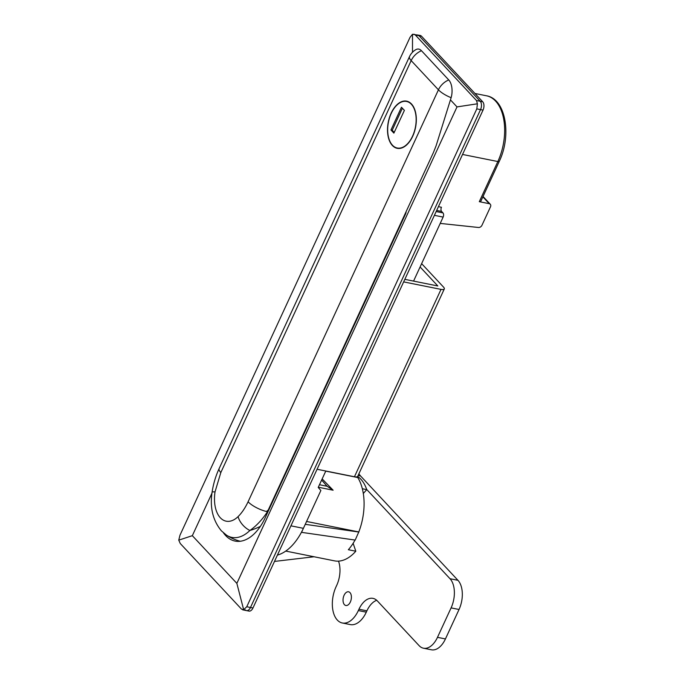 <?xml version="1.0" encoding="UTF-8"?>
<svg xmlns="http://www.w3.org/2000/svg" width="684" height="684" viewBox="0 0 684 684"><rect width="100%" height="100%" fill="white"/><g stroke="black" fill="none" stroke-linecap="round" stroke-linejoin="round"><path stroke-width="1.03" d="M438.41 206.653L441.445 207.261A3.104 1.796 -78.7 0 0 441.599 211.424L436.666 210.433M436.153 211.544L442.984 212.912L441.599 211.424M442.984 212.912A3.104 1.796 101.3 0 1 443.138 217.084L434.4 215.332M357.424 476.662A3.104 1.796 -78.7 0 0 357.758 477.543A46.563 26.907 101.3 0 1 358.792 531.938L355.193 540.078L301.541 532.349L320.873 490.496L318.222 487.435L325.806 471.019M413.563 281.098L443.138 217.084M355.039 540.052A46.563 26.907 101.3 0 1 348.353 549.722L355.808 551.219A46.563 26.907 101.3 0 1 334.476 560.854L285.75 551.082M450.474 99.907L457.006 106.901L236.852 583.366L192.332 535.675L178.755 540.146L180.285 543.541L241.503 609.119L243.658 609.683L236.852 583.366M211.937 493.249L192.332 535.675M406.065 211.749A3.104 1.796 101.3 0 1 405.595 213.895L265.212 517.711A46.717 26.992 -78.7 0 1 235.091 541.078A46.717 26.992 -78.7 0 1 223.48 532.87M483.032 196.496L490.266 204.234A3.104 2.343 137 0 1 490.479 206.85L481.972 225.267A3.104 2.343 137 0 1 478.458 227.481L440.214 223.412M322.164 478.911L333.125 490.206L318.317 487.23M358.792 531.938L306.569 521.464M421.498 36.201L419.01 35.696L480.228 101.283A6.207 3.591 101.3 0 1 480.536 109.611L250.481 607.495A6.207 3.591 101.3 0 1 246.479 610.598A6.207 3.591 -78.7 0 0 250.481 607.495L480.536 109.611A6.207 3.591 -78.7 0 0 480.228 101.283L419.01 35.696A6.207 3.591 -78.7 0 0 417.762 34.969A6.207 3.591 101.3 0 1 419.01 35.696L415.291 34.952L476.5 100.531L482.707 101.779L421.498 36.201A6.207 3.591 -78.7 0 0 420.241 35.465L412.503 34.26L412.495 52.24M457.006 106.901L477.415 103.797L476.5 100.531M415.291 34.952L413.94 34.2M412.503 34.26L410.032 37.321L179.977 535.204L178.755 540.146M483.024 110.115L476.808 108.867L246.762 606.742L252.969 607.99L483.024 110.115A6.207 3.591 -78.7 0 0 482.707 101.779M476.808 108.867L477.415 103.797M243.658 609.683L246.762 606.742M290.931 525.834L303.397 528.33A54.318 31.387 101.3 0 1 301.447 532.255A54.318 31.387 101.3 0 1 277.405 555.109M314.067 556.759L274.481 561.427M358.903 532.049L305.252 524.32M321.634 480.048L327.089 486.256L333.125 490.206M479.296 201.686L497.849 161.535A3.104 0.966 24.8 0 0 499.277 161.347L480.724 201.498A3.104 0.966 -155.2 0 1 479.296 201.686L489.231 203.678L482.87 196.864M490.266 204.234A3.104 2.343 137 0 0 489.231 203.678M353.132 543.301L355.808 551.219M215.024 491.899A15.518 1.069 -171.5 0 0 212.1 492.087C213.382 483.776 215.734 475.927 219.154 468.54A15.518 4.848 24.8 0 0 220.821 472.559L215.024 491.899A28.959 16.732 -78.7 0 0 220.316 517.762A28.959 16.732 -78.7 0 0 238.083 516.608A15.518 9.679 45.7 0 0 249.882 530.485A43.733 25.274 101.3 0 1 226.455 535.136L226.455 535.136A45.939 45.939 0 0 0 240.264 541.258M412.7 136.287A24.06 13.902 -78.7 0 0 406.647 101.146A24.06 13.902 -78.7 0 0 391.137 113.185A24.06 13.902 -78.7 0 0 397.19 148.317A24.06 13.902 -78.7 0 0 412.7 136.287M268.769 509.64C263.28 518.558 256.987 525.509 249.882 530.485A45.939 29.976 -34.3 0 0 260.373 526.364M269.009 509.503L266.418 511.487A15.518 4.848 24.8 0 1 248.087 501.774L438.435 89.818A15.518 11.705 -43 0 1 448.747 79.942A13.714 7.319 93.4 0 1 451.124 97.701L436.084 145.82L433.357 152.686L268.188 510.136M219.154 468.54L409.502 56.584A15.518 15.518 0 0 1 415.769 49.693A13.714 7.319 93.4 0 1 421.481 50.727L448.747 79.942M363.324 493.497L366.735 489.616A41.904 24.214 -78.7 0 0 357.655 476.449M362.349 488.735L366.735 489.616M354.44 476.757L441.018 289.383A7.139 2.232 24.8 0 0 444.301 288.956L357.723 476.329A7.139 2.232 -155.2 0 1 354.44 476.757L317.068 469.267M441.018 289.383L403.646 281.893M420.096 266.965L437.82 285.963L404.825 279.346M421.626 263.639L443.531 287.1A7.139 2.232 24.8 0 1 444.301 288.956M391.274 113.33A23.743 13.723 -78.7 0 0 397.25 148.018A23.743 13.723 -78.7 0 0 412.563 136.133A23.743 13.723 -78.7 0 0 406.587 101.454A23.743 13.723 -78.7 0 0 391.274 113.33M393.881 133.123L404.398 110.372L401.474 107.243L390.957 129.994L393.881 133.123M402.38 108.217L392.206 130.251L394.215 132.405M392.206 130.251L390.957 129.994M245.231 609.863A6.207 3.591 -78.7 0 0 246.479 610.598L242.658 609.829M246.479 610.598L248.967 611.094A6.207 3.591 -78.7 0 0 252.969 607.99M350.345 601.997A6.985 4.036 -78.7 0 0 348.583 591.797A6.985 4.036 -78.7 0 0 344.078 595.294A6.985 4.036 -78.7 0 0 345.839 605.494A6.985 4.036 -78.7 0 0 350.345 601.997M338.512 561.128A21.726 12.551 101.3 0 1 336.699 585.384L336.083 586.718A24.829 14.347 -78.7 0 0 342.333 622.996A24.829 14.347 -78.7 0 0 358.339 610.564L358.963 609.23A21.726 12.551 101.3 0 1 372.968 598.363A21.726 12.551 101.3 0 1 377.354 600.928L419.095 645.636A21.726 12.551 -78.7 0 0 423.481 648.21A21.726 12.551 -78.7 0 0 437.486 637.334L451.098 607.888A21.726 12.551 -78.7 0 0 450.012 578.724L366.675 489.436M423.481 648.21L431.424 649.8A21.726 12.551 -78.7 0 0 445.438 638.933L459.041 609.487A21.726 12.551 -78.7 0 0 457.964 580.314L360.579 475.979A21.726 12.551 101.3 0 1 358.92 473.73M342.333 622.996L350.276 624.586A24.829 14.347 -78.7 0 0 366.291 612.163L366.906 610.821A21.726 12.551 101.3 0 1 376.713 600.296M357.758 477.543L325.755 471.122M319.471 484.725L327.089 486.256M499.277 161.347C511.7 135.817 506.057 99.018 486.529 95.794A45.007 26.009 -78.7 0 1 497.849 161.535L462.529 154.456M402.628 220.308L402.158 220.214M238.083 516.608C241.888 512.863 245.223 507.913 248.087 501.774M421.481 50.727A15.518 11.705 137 0 0 411.169 60.602L438.435 89.818A15.518 4.848 24.8 0 0 451.124 97.701M409.502 56.584A15.518 4.848 24.8 0 0 411.169 60.602L220.821 472.559M358.339 610.564L366.291 612.163M358.963 609.23L366.906 610.821M437.486 637.334L445.438 638.933M451.098 607.888L459.041 609.487M450.012 578.724L457.964 580.314M358.108 475.491L360.579 475.979M486.529 95.794L474.961 93.477M212.1 492.087C209.732 507.545 212.835 520.464 221.394 530.844L226.455 535.136M399.43 148.454L397.25 148.018M408.776 101.89L406.587 101.454"/></g></svg>
